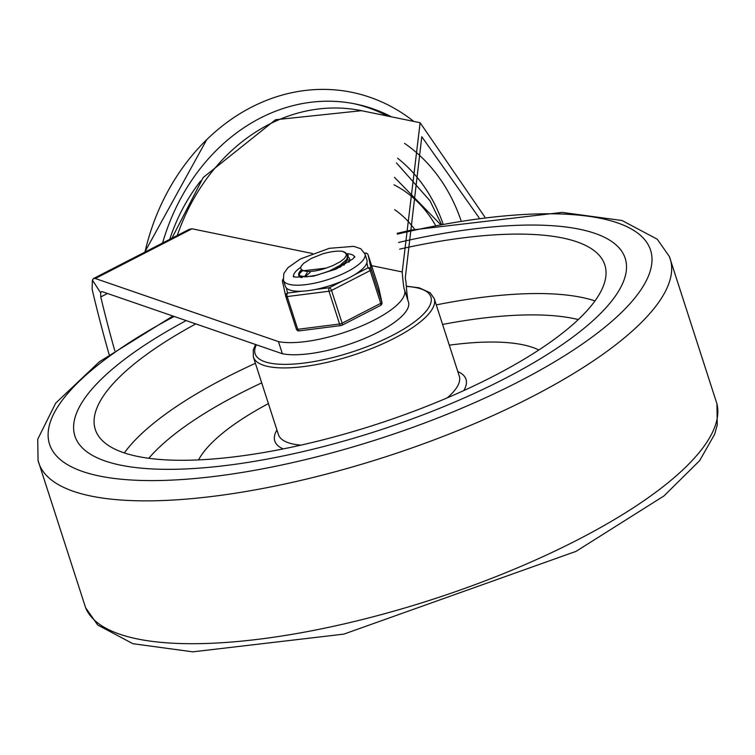 <?xml version="1.0" encoding="UTF-8"?>
<svg xmlns="http://www.w3.org/2000/svg" width="755" height="755" viewBox="0 0 755 755"><rect width="100%" height="100%" fill="white"/><g stroke="black" fill="none" stroke-linecap="round" stroke-linejoin="round"><path stroke-width="1.13" d="M394.648 209.673A103.067 86.447 -78.4 0 1 414.637 229.331M413.759 121.413A203.463 170.639 101.6 0 0 206.785 139.581A203.463 170.639 101.6 0 0 144.969 252.085M391.439 116.827A192.761 161.655 101.6 0 0 355.454 103.982A192.761 161.655 101.6 0 0 162.599 243.016M387.4 115.996A192.761 161.655 101.6 0 0 353.434 103.577M93.526 278.529L95.338 278.51L278.453 341.609L282.37 353.746L102.246 291.675L101.34 291.685L100.679 292.883L92.393 280.067L93.526 278.529L189.165 229.36L192.015 228.793L312.41 253.501M371.583 265.647L402.217 271.932L420.129 122.716L484.833 217.025M109.154 354.614A1358 1138.908 -78.4 0 1 92.11 289.174L92.393 280.067M114.769 350.697A1358 1138.908 -78.4 0 1 100.755 296.941L107.493 293.478M100.679 292.883L100.755 296.941M479.095 217.789L421.79 136.721L405.293 277.925L406.03 282.464A2185.706 665.674 -17.9 0 0 407.87 300.188M278.463 341.609A72.282 22.018 -17.9 0 0 359.182 326.962A72.282 22.018 -17.9 0 0 404.538 289.882A72.282 22.018 -17.9 0 0 404.048 288.74A2185.706 665.674 162.1 0 1 402.217 271.932M404.538 289.882L408.455 302.019A72.282 22.018 162.1 0 1 363.098 339.089A72.282 22.018 162.1 0 1 282.379 353.736M504.321 378.84A289.137 88.061 -17.9 0 0 625.197 258.323A289.137 88.061 -17.9 0 0 398.555 242.449A289.137 88.061 -17.9 0 1 625.197 258.323L625.197 258.323A289.137 88.061 -17.9 0 1 504.321 378.84A289.137 88.061 -17.9 0 1 74.915 436.06A289.137 88.061 -17.9 0 0 504.321 378.84M186.164 320.592A289.137 88.061 -17.9 0 0 74.915 436.06A289.137 88.061 -17.9 0 1 186.164 320.592M538.853 349.98A187.4 57.078 -17.9 0 0 449.282 345.177M268.402 403.604A187.4 57.078 -17.9 0 0 198.565 459.889M195.79 323.914A267.714 81.54 -17.9 0 0 95.3 429.472A267.714 81.54 -17.9 0 0 492.892 376.5A267.714 81.54 -17.9 0 0 604.812 264.901A267.714 81.54 -17.9 0 0 399.659 249.141M347.668 259.493L349.574 260.862M302.293 270.233L302.5 270.856L326.028 268.119L332.851 265.609L340.363 261.683L344.412 258.493L346.488 255.124L345.271 252.415L342.553 251.33L347.706 254.275L346.781 259.305L340.052 265.345L329.199 271.054L316.93 275.179L306.275 276.858L299.886 275.82L298.923 274.65L299.376 272.451L301.764 269.912M302.444 270.696L299.81 273.357L299.178 275.16M298.914 274.66L300.103 276.792L302 277.566M334.739 269.686L344.657 263.108L346.979 260.569L348.234 255.756M342.553 251.33A26.368 8.031 162.1 0 0 322.611 253.869L311.381 258.389L303.633 263.344L301.169 266.175L300.641 268.138L301.717 269.884L304.303 270.885A21.791 6.635 -17.9 0 0 326.028 268.119M310.126 272.413L304.973 276.868M343.987 265.25L345.252 262.542M307.219 272.555L304.454 276.858M339.844 267.402L342.893 264.599M349.688 254.001A32.125 9.787 162.1 0 1 354.576 256.794A32.125 9.787 162.1 0 0 349.688 254.001A32.125 9.787 162.1 0 0 347.291 253.661A32.125 9.787 162.1 0 1 349.688 254.001M293.516 276.519A32.125 9.787 162.1 0 1 300.707 267.336A32.125 9.787 162.1 0 0 293.516 276.519M301.519 269.733A26.774 8.154 -17.9 0 0 298.716 275.339A26.774 8.154 -17.9 0 0 301.339 277.585M348.857 262.24A26.774 8.154 -17.9 0 0 349.669 258.88A26.774 8.154 -17.9 0 0 348.404 257.323M380.831 305.133A2.68 2.548 167.7 0 0 381.945 302.472L381.945 302.472A2.68 2.548 167.7 0 0 381.888 302.245L371.3 269.488A2.68 2.548 167.7 0 0 367.968 267.865A2.68 1.208 62.8 0 1 370.176 270.583L380.756 303.34A2.68 1.208 62.8 0 1 380.558 305.426A2.68 2.68 0 0 0 381.945 302.472L378.765 287.929A2.68 2.548 -12.3 0 1 378.802 288.155M301.943 291.213L287.513 293.044A2.68 2.548 167.7 0 0 285.683 296.045L285.683 296.045A2.68 2.548 167.7 0 0 285.749 296.271A2.68 0.812 162.1 0 1 285.749 296.271A2.68 0.812 162.1 0 0 287.174 296.564A2.68 1.34 -97.2 0 1 287.513 293.044L286.419 288.023A42.837 13.043 -17.9 0 0 301.943 291.213A42.837 13.043 -17.9 0 0 314.901 289.561A42.837 13.043 -17.9 0 0 342.666 280.869A42.837 13.043 -17.9 0 0 354.633 274.716A42.837 13.043 -17.9 0 0 366.873 262.844A42.837 13.043 -17.9 0 0 366.911 260.013L364.958 253.944L360.72 248.725L353.718 246.347L329.284 248.32L300.339 258.984L287.853 267.78L283.805 273.565L283.436 280.275A42.837 13.043 -17.9 0 0 312.947 283.493A42.837 13.043 -17.9 0 0 364.958 253.944M342.666 280.869L329.331 287.731A2.68 1.34 82.8 0 0 328.991 291.251L339.571 324.008A2.68 1.34 82.8 0 0 341.034 325.565A2.68 1.34 82.8 0 0 341.477 325.339A2.68 1.208 -117.2 0 0 341.921 325.292A2.68 1.208 -117.2 0 0 342.128 323.206L331.539 290.448A2.68 1.208 -117.2 0 0 329.331 287.731L314.901 289.561M299.669 330.652A2.68 1.34 -97.2 0 1 299.216 330.888A2.68 1.34 -97.2 0 1 297.753 329.322L287.174 296.564L328.991 291.251A2.68 0.812 162.1 0 0 331.539 290.448L370.176 270.583A2.68 0.812 162.1 0 0 371.3 269.488L368.129 254.945L378.708 287.702A2.68 2.548 -12.3 0 1 378.765 287.929A2.68 2.68 0 0 0 378.699 287.674A2.68 0.812 -17.9 0 0 378.689 287.655L368.119 254.916A2.68 0.812 162.1 0 1 368.119 254.916A2.68 0.812 162.1 0 1 368.129 254.945A2.68 2.548 -12.3 0 0 364.788 253.312L364.873 253.708M283.436 280.275L285.39 286.343A42.837 13.043 -17.9 0 0 286.419 288.023M394.025 184.815A124.49 104.407 -78.4 0 1 435.342 225.056M200.698 180.926A168.658 141.449 101.6 0 0 169.715 239.363M177.293 235.466A187.4 157.172 -78.4 0 1 361.522 110.692L275.547 119.734L203.218 177.491L171.885 238.24M461.012 220.488A174.018 145.941 101.6 0 0 404.586 143.393M397.611 158.239A160.626 134.72 -78.4 0 1 442.94 223.612M95.338 278.51L192.015 228.793M174.197 316.468A315.788 96.178 -17.9 0 0 102.01 476.537A315.788 96.178 -17.9 0 0 518.534 381.766A315.788 96.178 -17.9 0 0 644.902 239.92A315.788 96.178 -17.9 0 0 397.309 234.135M172.904 316.024L99.377 361.777L55.7 403.113L37.75 439.212L38.043 460.437A331.813 101.057 -17.9 0 0 531.444 397.026A331.813 101.057 -17.9 0 0 669.364 256.53L657.275 239.222L622.073 220.526L562.182 212.391L411.126 230.105L397.196 233.323M85.608 607.699A331.813 101.057 -17.9 0 0 577.584 539.863A331.813 101.057 -17.9 0 0 716.939 403.802L669.364 256.53M256.37 344.78A92.365 28.133 -17.9 0 0 294.082 364.042A92.365 28.133 -17.9 0 0 392.279 335.465A92.365 28.133 -17.9 0 0 406.313 286.466M255.577 344.516L253.265 349.886L253.35 356.983A95.036 28.945 -17.9 0 0 394.497 338.183A95.036 28.945 -17.9 0 0 434.229 298.565L430.171 292.78L419.214 287.825L406.284 286.173M447.253 397.866A95.036 28.945 -17.9 0 0 459.276 376.113L434.229 298.565M253.35 356.983L278.397 434.54A95.036 28.945 -17.9 0 0 300.868 445.148M463.778 390.58A100.453 30.596 -17.9 0 0 457.794 371.536M276.915 429.963A100.453 30.596 -17.9 0 0 283.2 448.904M594.978 300.905A267.714 81.54 -17.9 0 0 436.267 304.897M255.388 363.315A267.714 81.54 -17.9 0 0 124.339 452.925M578.292 319.563A251.651 76.642 -17.9 0 0 442.59 324.452M261.711 382.879A251.651 76.642 -17.9 0 0 148.782 458.294M378.699 287.674A2.68 0.812 -17.9 0 1 378.708 287.702L381.888 302.245A2.68 0.812 -17.9 0 1 380.756 303.34L342.128 323.206A2.68 0.812 -17.9 0 1 339.571 324.008L297.753 329.322A2.68 0.812 -17.9 0 1 296.337 329.048A2.68 0.812 -17.9 0 0 296.337 329.048A2.68 2.68 0 0 0 299.216 330.888L341.034 325.565A2.68 2.68 0 0 0 341.921 325.292L380.558 305.426M366.873 262.844L367.968 267.865L354.633 274.716M364.731 253.321L364.788 253.312A2.68 1.34 82.8 0 1 365.231 253.085A2.68 1.34 82.8 0 1 365.703 253.189M282.568 281.719A2.68 2.548 -12.3 0 1 283.163 279.227M285.758 296.319L296.328 329.029L285.758 296.29A2.68 2.68 0 0 1 285.683 296.045L282.512 281.492A2.68 2.68 0 0 1 283.144 279.123M394.44 177.321L440.193 224.131M206.785 139.581L144.705 252.217M396.45 162.92L430.01 200.821L441.25 223.933M361.522 110.692L420.129 122.716M716.939 403.802L717.25 424.905L714.683 434.21L699.63 460.663L663.994 495.912L576.046 551.348L343.846 634.124L192.789 651.848L132.908 643.704L97.697 625.017L85.608 607.709L38.043 460.437M348.272 255.86L347.961 254.888M341.562 265.958L344.657 263.108M301 270.573L301.736 269.894M364.656 253.161L365.231 253.085A2.68 2.68 0 0 1 368.119 254.916M293.62 276.991L293.261 276.368L295.686 277.189L313.325 276.188L336.154 269.082L353 258.833L354.69 256.521L354.765 257.238"/></g></svg>
